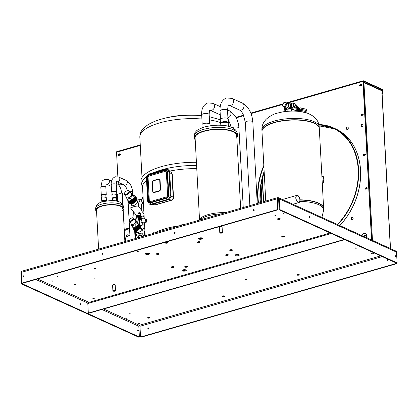 <?xml version="1.0" encoding="UTF-8"?>
<svg xmlns="http://www.w3.org/2000/svg" width="418" height="418" viewBox="0 0 418 418"><rect width="100%" height="100%" fill="white"/><g stroke="black" fill="none" stroke-linecap="round" stroke-linejoin="round"><path stroke-width="0.63" d="M373.185 252.937A1.181 0.408 -3.1 0 1 372.234 252.989M373.405 253.642A1.181 0.408 -3.1 0 1 372.198 253.726A1.181 0.408 -3.1 0 1 371.555 253.402A1.181 0.408 -3.1 0 1 372.062 253.031A1.181 0.408 -3.1 0 1 373.269 252.947A1.181 0.408 -3.1 0 1 373.911 253.271A1.181 0.408 -3.1 0 1 373.405 253.642M298.541 274.412A1.181 0.408 -3.1 0 1 297.59 274.459M298.755 275.112A1.181 0.408 -3.1 0 1 297.548 275.196A1.181 0.408 -3.1 0 1 296.911 274.872A1.181 0.408 -3.1 0 1 297.417 274.506A1.181 0.408 -3.1 0 1 298.624 274.417A1.181 0.408 -3.1 0 1 299.267 274.746A1.181 0.408 -3.1 0 1 298.755 275.112M223.917 295.876A1.181 0.408 -3.1 0 1 222.966 295.923M224.132 296.576A1.181 0.408 -3.1 0 1 222.925 296.66A1.181 0.408 -3.1 0 1 222.287 296.336A1.181 0.408 -3.1 0 1 222.794 295.97A1.181 0.408 -3.1 0 1 224.001 295.881A1.181 0.408 -3.1 0 1 224.638 296.21A1.181 0.408 -3.1 0 1 224.132 296.576M149.273 317.346A1.181 0.408 -3.1 0 1 148.322 317.398M149.487 318.046A1.181 0.408 -3.1 0 1 148.28 318.135A1.181 0.408 -3.1 0 1 147.638 317.805A1.181 0.408 -3.1 0 1 148.15 317.44A1.181 0.408 -3.1 0 1 149.357 317.356A1.181 0.408 -3.1 0 1 149.994 317.68A1.181 0.408 -3.1 0 1 149.487 318.046M278.169 200.196A1.181 0.408 -3.1 0 1 277.521 200.259M278.701 200.765A1.181 0.408 -3.1 0 1 278.383 200.896A1.181 0.408 -3.1 0 1 277.557 201.006M81.672 269.673L80.711 269.547L81.672 269.673M57.992 276.486L57.026 276.361L57.992 276.486M283.958 236.227A1.39 0.481 -3.1 0 1 283.853 236.264A1.39 0.481 -3.1 0 1 282.213 236.327M283.895 237.006A1.39 0.481 -3.1 0 1 282.474 237.111A1.39 0.481 -3.1 0 1 281.722 236.724A1.39 0.481 -3.1 0 1 282.317 236.29A1.39 0.481 -3.1 0 1 283.738 236.191A1.39 0.481 -3.1 0 1 284.496 236.572A1.39 0.481 -3.1 0 1 283.895 237.006M94.933 278.895L93.972 278.769L94.933 278.895M284.068 213.384L283.101 213.258L284.068 213.384M75.559 284.465L74.592 284.339L75.559 284.465M275.885 215.735L274.919 215.61L275.885 215.735M279.757 218.551A1.39 0.481 -3.1 0 1 279.652 218.583A1.39 0.481 -3.1 0 1 278.012 218.645M279.694 219.33A1.39 0.481 -3.1 0 1 278.273 219.429A1.39 0.481 -3.1 0 1 277.515 219.048A1.39 0.481 -3.1 0 1 278.116 218.614A1.39 0.481 -3.1 0 1 279.537 218.515A1.39 0.481 -3.1 0 1 280.29 218.896A1.39 0.481 -3.1 0 1 279.694 219.33M219.497 227.345A1.442 0.502 -3.1 0 1 219.356 227.141A1.442 0.502 -3.1 0 1 219.978 226.692A1.442 0.502 -3.1 0 1 221.451 226.587A1.442 0.502 -3.1 0 1 222.235 226.984A1.442 0.502 -3.1 0 1 222.115 227.199M167.325 242.33A1.39 0.481 -3.1 0 1 167.221 242.362A1.39 0.481 -3.1 0 1 165.58 242.424M167.263 243.109A1.39 0.481 -3.1 0 1 165.841 243.208A1.39 0.481 -3.1 0 1 165.084 242.821A1.39 0.481 -3.1 0 1 165.685 242.388A1.39 0.481 -3.1 0 1 167.106 242.288A1.39 0.481 -3.1 0 1 167.858 242.675A1.39 0.481 -3.1 0 1 167.263 243.109M231.938 249.718A1.39 0.481 -3.1 0 1 231.833 249.75A1.39 0.481 -3.1 0 1 230.193 249.812M231.875 250.497A1.39 0.481 -3.1 0 1 230.454 250.596A1.39 0.481 -3.1 0 1 229.696 250.215A1.39 0.481 -3.1 0 1 230.297 249.781A1.39 0.481 -3.1 0 1 231.718 249.682A1.39 0.481 -3.1 0 1 232.471 250.063A1.39 0.481 -3.1 0 1 231.875 250.497M173.507 266.689A1.39 0.481 -3.1 0 1 173.402 266.721A1.39 0.481 -3.1 0 1 171.761 266.783M173.444 267.468A1.39 0.481 -3.1 0 1 172.023 267.567A1.39 0.481 -3.1 0 1 171.265 267.186A1.39 0.481 -3.1 0 1 171.866 266.752A1.39 0.481 -3.1 0 1 173.287 266.647A1.39 0.481 -3.1 0 1 174.04 267.034A1.39 0.481 -3.1 0 1 173.444 267.468M202.328 238.067A2.095 0.726 -3.1 0 1 201.701 238.333A2.095 0.726 -3.1 0 1 198.733 238.26M201.742 239.08A2.095 0.726 -3.1 0 1 199.595 239.232A2.095 0.726 -3.1 0 1 198.456 238.652A2.095 0.726 -3.1 0 1 199.36 237.999A2.095 0.726 -3.1 0 1 201.507 237.847A2.095 0.726 -3.1 0 1 202.646 238.427A2.095 0.726 -3.1 0 1 201.742 239.08M149.362 253.303A2.095 0.726 -3.1 0 1 148.735 253.569A2.095 0.726 -3.1 0 1 145.772 253.496M148.777 254.311A2.095 0.726 -3.1 0 1 146.629 254.463A2.095 0.726 -3.1 0 1 145.49 253.888A2.095 0.726 -3.1 0 1 146.394 253.23A2.095 0.726 -3.1 0 1 148.542 253.078A2.095 0.726 -3.1 0 1 149.681 253.658A2.095 0.726 -3.1 0 1 148.777 254.311M238.95 254.703A2.095 0.726 -3.1 0 1 238.328 254.97A2.095 0.726 -3.1 0 1 235.36 254.896M238.364 255.717A2.095 0.726 -3.1 0 1 236.222 255.868A2.095 0.726 -3.1 0 1 235.083 255.288A2.095 0.726 -3.1 0 1 235.982 254.635A2.095 0.726 -3.1 0 1 238.129 254.484A2.095 0.726 -3.1 0 1 239.268 255.058A2.095 0.726 -3.1 0 1 238.364 255.717M185.984 269.939A2.095 0.726 -3.1 0 1 185.362 270.206A2.095 0.726 -3.1 0 1 182.394 270.132M185.404 270.948A2.095 0.726 -3.1 0 1 183.256 271.099A2.095 0.726 -3.1 0 1 182.117 270.524A2.095 0.726 -3.1 0 1 183.021 269.866A2.095 0.726 -3.1 0 1 185.164 269.714A2.095 0.726 -3.1 0 1 186.303 270.294A2.095 0.726 -3.1 0 1 185.404 270.948M112.599 285.426A1.442 0.502 -3.1 0 1 112.452 285.222A1.442 0.502 -3.1 0 1 113.074 284.773A1.442 0.502 -3.1 0 1 114.553 284.668A1.442 0.502 -3.1 0 1 115.331 285.066A1.442 0.502 -3.1 0 1 115.216 285.285M138.431 251.74L137.465 251.615L138.431 251.74M130.097 254.134L129.136 254.008L130.097 254.134M95.659 268.727L94.51 268.581L94.829 268.351L95.978 268.502L95.659 268.727M52.449 281.157L51.299 281.006L52.767 280.927L52.449 281.157M199.543 241.745A1.39 0.481 -3.1 0 1 199.438 241.776A1.39 0.481 -3.1 0 1 197.798 241.839M199.48 242.524A1.39 0.481 -3.1 0 1 198.059 242.623A1.39 0.481 -3.1 0 1 197.301 242.241A1.39 0.481 -3.1 0 1 197.902 241.808A1.39 0.481 -3.1 0 1 199.323 241.708A1.39 0.481 -3.1 0 1 200.076 242.09A1.39 0.481 -3.1 0 1 199.48 242.524M227.831 254.593A1.39 0.481 -3.1 0 1 227.726 254.625A1.39 0.481 -3.1 0 1 226.086 254.687M227.768 255.372A1.39 0.481 -3.1 0 1 226.347 255.471A1.39 0.481 -3.1 0 1 225.589 255.09A1.39 0.481 -3.1 0 1 226.19 254.656A1.39 0.481 -3.1 0 1 227.611 254.557A1.39 0.481 -3.1 0 1 228.364 254.938A1.39 0.481 -3.1 0 1 227.768 255.372M158.636 253.512A1.39 0.481 -3.1 0 1 158.532 253.543A1.39 0.481 -3.1 0 1 156.891 253.606M158.574 254.29A1.39 0.481 -3.1 0 1 157.152 254.39A1.39 0.481 -3.1 0 1 156.395 254.008A1.39 0.481 -3.1 0 1 156.996 253.574A1.39 0.481 -3.1 0 1 158.417 253.475A1.39 0.481 -3.1 0 1 159.169 253.857A1.39 0.481 -3.1 0 1 158.574 254.29M186.924 266.36A1.39 0.481 -3.1 0 1 186.82 266.391A1.39 0.481 -3.1 0 1 185.179 266.454M186.862 267.139A1.39 0.481 -3.1 0 1 185.44 267.238A1.39 0.481 -3.1 0 1 184.683 266.856A1.39 0.481 -3.1 0 1 185.284 266.423A1.39 0.481 -3.1 0 1 186.705 266.323A1.39 0.481 -3.1 0 1 187.457 266.705A1.39 0.481 -3.1 0 1 186.862 267.139M93.956 298.844L92.806 298.698L93.125 298.468L94.275 298.619L93.956 298.844M356.193 248.276L355.044 248.125L355.357 247.895L356.507 248.046L356.193 248.276M246.39 279.861L245.235 279.71L245.554 279.48L246.704 279.632L246.39 279.861M130.123 313.301L128.974 313.15L130.442 313.072L130.123 313.301M126.722 318.291L125.572 318.14L125.891 317.91L127.041 318.061L126.722 318.291M139.079 323.903L137.93 323.751L138.248 323.522L139.398 323.673L139.079 323.903M80.611 304.879A0.617 0.319 74 0 0 80.752 304.894A0.617 0.319 74 0 0 80.914 304.335A0.617 0.319 74 0 0 80.549 303.724A0.617 0.319 74 0 0 80.408 303.708A0.617 0.319 74 0 0 80.246 304.262A0.617 0.319 74 0 0 80.611 304.879M138.081 330.983A0.617 0.319 74 0 0 138.217 330.999A0.617 0.319 74 0 0 138.384 330.439A0.617 0.319 74 0 0 138.018 329.828A0.617 0.319 74 0 0 137.877 329.812A0.617 0.319 74 0 0 137.71 330.366A0.617 0.319 74 0 0 138.081 330.983M395.726 255.701A0.617 0.319 -106 0 1 396.092 256.312A0.617 0.319 -106 0 1 395.93 256.871A0.617 0.319 -106 0 1 395.789 256.856A0.617 0.319 -106 0 1 395.423 256.239A0.617 0.319 -106 0 1 395.585 255.685A0.617 0.319 -106 0 1 395.726 255.701M309.524 216.545A0.617 0.319 -106 0 1 309.89 217.156A0.617 0.319 -106 0 1 309.728 217.715A0.617 0.319 -106 0 1 309.586 217.7A0.617 0.319 -106 0 1 309.221 217.088A0.617 0.319 -106 0 1 309.383 216.529A0.617 0.319 -106 0 1 309.524 216.545M387.523 259.16A0.617 0.481 -65.6 0 0 387.585 260.315A0.617 0.481 -65.6 0 0 387.523 259.16M387.998 259.359A0.617 0.481 -65.6 0 0 387.559 260.32M148.322 327.963A0.617 0.481 -65.6 0 0 148.385 329.118A0.617 0.481 -65.6 0 0 148.322 327.963M148.798 328.161A0.617 0.481 -65.6 0 0 148.359 329.123M174.672 233.531A0.617 0.481 114.4 0 1 175.105 232.57M174.693 233.526A0.617 0.481 114.4 0 1 174.63 232.371A0.617 0.481 114.4 0 1 174.693 233.526M102.525 254.285A0.617 0.481 114.4 0 1 102.964 253.324M102.551 254.275A0.617 0.481 114.4 0 1 102.488 253.125A0.617 0.481 114.4 0 1 102.551 254.275M253.731 210.792A0.617 0.481 114.4 0 1 254.165 209.831M253.752 210.787A0.617 0.481 114.4 0 1 253.689 209.632A0.617 0.481 114.4 0 1 253.752 210.787M23.57 276.993A0.617 0.481 114.4 0 1 24.009 276.032M23.596 276.988A0.617 0.481 114.4 0 1 23.533 275.833A0.617 0.481 114.4 0 1 23.596 276.988M277.515 200.201A1.181 0.408 -3.1 0 1 278.675 200.311M21.349 271.825A1.63 1.275 -65.6 0 0 20.9 273.179L21.48 283.926L138.739 337.19L139.393 337.002L138.807 326.249A0.831 0.648 114.4 0 1 139.45 325.272A0.831 0.434 -106 0 1 139.967 326.27L140.547 337.018L396.233 263.476L396.207 262.953M279.846 209.617L279.261 198.863A1.63 1.275 -65.6 0 0 278.597 197.766L395.851 251.025A1.63 1.275 114.4 0 1 396.52 252.122L397.1 262.875L279.846 209.617L279.193 209.805L278.607 199.052A0.831 0.648 -65.6 0 0 277.881 198.466A0.831 0.434 74 0 0 277.693 198.451A0.831 0.434 74 0 0 277.453 199.031L278.033 209.784L22.347 283.331L21.893 283.122L21.313 272.374A1.63 0.846 -106 0 1 21.788 271.23L277.474 197.683A1.63 0.846 74 0 0 276.998 198.827L277.583 209.58L278.033 209.784M277.547 198.566L277.881 198.466L277.845 197.724A1.63 0.846 74 0 0 277.474 197.683M277.583 209.58L21.893 283.122M140.547 337.018L141.002 337.227L396.687 263.68L396.651 263.006M396.687 263.68L396.233 263.476M278.597 197.766A1.63 1.275 -65.6 0 0 277.845 197.724M397.1 262.875L396.447 263.063L279.193 209.805M331.307 233.474L87.801 303.515A1.311 0.679 -106 0 1 87.827 303.092L88.522 302.496L330.215 232.978M22.107 283.221L22.138 283.738L139.393 337.002M21.48 283.926L22.138 283.738M87.801 303.515L88.318 313.092L88.694 313.265L344.793 239.603M344.416 239.43L88.318 313.092M306.023 112.761L306.201 111.637L302.695 110.78L299.549 110.284L299.539 111.449M300.046 107.922L306.765 109.323L300.202 107.818L299.8 109.082L300.166 109.782L299.638 110.268M306.201 111.637L305.913 110.984L306.525 110.483L299.8 109.082M306.049 112.75L299.33 111.35M302.12 111.846L301.054 111.663M261.981 131.482A28.701 9.933 -3.1 0 1 261.971 131.362A28.701 9.933 -3.1 0 1 288.3 120.003A28.701 9.933 -3.1 0 1 319.289 128.253A28.701 9.933 -3.1 0 1 319.295 128.378M300.04 199.82A28.701 9.933 -3.1 0 1 323.626 208.3A28.701 9.933 -3.1 0 1 323.626 208.425M288.253 111.266A21.935 7.592 -3.1 0 1 301.467 111.731L301.467 111.731A54.701 54.701 0 0 0 277.902 113.006L277.902 113.006A21.935 7.592 -3.1 0 1 288.253 111.266M323.626 208.3L319.3 128.498A28.701 9.933 176.9 0 0 288.315 120.248A28.701 9.933 176.9 0 0 261.987 131.607L265.749 201.058M299.899 201.413A28.701 9.933 -3.1 0 1 323.71 209.899L323.636 208.545A28.701 9.933 176.9 0 0 300.051 200.065M367.192 188.063A0.653 0.512 -65.6 0 0 366.617 187.604L365.541 187.912A0.653 0.512 -65.6 0 0 365.609 189.14L366.685 188.831A0.653 0.512 -65.6 0 0 367.192 188.063M367.03 187.687A0.653 0.512 -65.6 0 0 366.842 187.703L365.766 188.011A0.653 0.512 -65.6 0 0 365.426 189.155M365.369 154.425A0.653 0.512 -65.6 0 0 364.799 153.965L363.723 154.273A0.653 0.512 -65.6 0 0 363.785 155.501L364.867 155.193A0.653 0.512 -65.6 0 0 365.369 154.425M365.207 154.049A0.653 0.512 -65.6 0 0 365.024 154.064L363.942 154.373A0.653 0.512 -65.6 0 0 363.603 155.517M363.2 114.401A0.653 0.512 -65.6 0 0 362.631 113.942L361.554 114.25A0.653 0.512 -65.6 0 0 361.622 115.478L362.699 115.169A0.653 0.512 -65.6 0 0 363.2 114.401M363.038 114.025A0.653 0.512 -65.6 0 0 362.855 114.041L361.779 114.349A0.653 0.512 -65.6 0 0 361.434 115.493M361.607 84.932A0.653 0.512 -65.6 0 0 361.037 84.478L359.961 84.786A0.653 0.512 -65.6 0 0 360.023 86.014L361.1 85.706A0.653 0.512 -65.6 0 0 361.607 84.932M361.445 84.561A0.653 0.512 -65.6 0 0 361.256 84.577L360.18 84.885A0.653 0.512 -65.6 0 0 359.841 86.03M123.942 224.456A0.731 0.575 -65.6 0 0 123.88 223.301M120.426 154.31A0.731 0.575 -65.6 0 0 119.783 153.793L118.707 154.101A0.731 0.575 -65.6 0 0 118.78 155.48L119.856 155.167A0.731 0.575 -65.6 0 0 120.426 154.31M120.227 153.876A0.731 0.575 -65.6 0 0 120.008 153.897L118.931 154.205A0.731 0.575 -65.6 0 0 118.56 155.496M135.427 238.542A61.409 47.992 114.4 0 1 134.972 233.646A61.409 47.992 114.4 0 1 134.878 230.679M135.5 220.803A61.409 47.992 114.4 0 1 136.414 215.458M141.138 200.609A61.409 47.992 114.4 0 1 143.045 196.523M135.819 238.427A60.939 47.626 114.4 0 1 135.359 233.537A60.939 47.626 114.4 0 1 135.27 230.757M258.152 203.242A61.409 47.992 114.4 0 1 257.697 198.346A61.409 47.992 114.4 0 1 263.815 165.408M318.871 124.533A61.409 47.992 114.4 0 1 333.538 127.924A61.409 47.992 114.4 0 1 358.587 169.327A61.409 47.992 114.4 0 1 337.786 224.649M318.976 124.992A60.939 47.626 114.4 0 1 333.345 128.357A60.939 47.626 114.4 0 1 358.2 169.442A60.939 47.626 114.4 0 1 337.42 224.482M258.538 203.132A60.939 47.626 114.4 0 1 258.084 198.236A60.939 47.626 114.4 0 1 263.862 166.244M334.86 128.53A61.415 47.997 114.4 0 1 360.556 170.22A61.415 47.997 114.4 0 1 339.761 225.548M120.948 183.549L120.525 183.669A0.731 0.575 -65.6 0 0 120.154 184.96M365.593 233.714A3.746 2.931 -65.6 0 0 361.722 235.522M129.533 228.228A4.159 3.25 -65.6 0 0 128.498 228.343L124.219 229.576M363.221 81.217L371.759 240.078M346.532 129.199L346.465 127.945L347.4 127.03L348.178 127.307M351.768 219.716L351.24 218.912L351.737 217.647L352.724 217.36M122.14 193.382L122.573 193.257M361.68 126.565L361.152 125.761L361.648 124.491L362.636 124.209M382.13 93.81L382.778 93.627L382.595 90.309A0.867 0.449 74 0 0 382.062 89.274L363.394 80.794A0.867 0.449 74 0 0 363.195 80.773A0.867 0.449 74 0 0 362.944 81.385L371.534 239.979M120.724 183.445L120.306 183.57A0.731 0.575 -65.6 0 0 120.379 184.944L121.455 184.631A0.731 0.575 -65.6 0 0 121.993 184.024M348.246 128.561L347.311 129.481L346.308 129.12L346.24 127.845L347.175 126.931L348.178 127.286L348.246 128.561M351.632 219.753L351.015 218.807L351.512 217.543L352.635 217.224L353.252 218.165L352.75 219.429L351.632 219.753M122.119 193.226L122.484 193.121L123.101 194.062L122.291 195.42M363.164 125.013L362.662 126.278L361.544 126.602L360.927 125.656L361.424 124.392L362.542 124.068L363.164 125.013M367.108 237.967L367.014 236.191A3.746 2.931 -65.6 0 0 365.484 233.662A3.746 2.931 -65.6 0 0 361.497 235.423M118.289 184.688L118.158 182.279M117.855 176.751L116.533 152.262A0.867 0.449 -106 0 1 116.784 151.65L140.249 144.905M129.528 228.15A4.159 3.25 -65.6 0 0 128.279 228.244L124.209 229.409M125.943 236.828L128.697 236.039A4.159 3.25 -65.6 0 0 129.925 235.418M363.409 81.165L382.083 89.645L381.023 89.948M382.778 93.627L382.083 89.645M382.125 93.648L382.554 93.522M135.887 220.782A60.939 47.626 114.4 0 1 136.717 215.845M141.394 200.938A60.939 47.626 114.4 0 1 143.087 197.27M263.669 201.654L262.379 177.869M263.413 201.727L262.164 178.726M121.063 184.746A0.59 0.46 114.4 0 1 121.523 183.805M121.659 183.868A0.59 0.46 114.4 0 1 121.633 184.552M120.959 184.777A0.59 0.46 114.4 0 1 121.298 183.706M119.532 155.261A0.59 0.46 114.4 0 1 120.076 154.32M119.423 155.292A0.59 0.46 114.4 0 1 119.971 154.252A0.59 0.46 114.4 0 1 120.133 155.01M128.279 228.244L128.749 228.541A4.17 3.255 -65.6 0 0 126.832 229.801M128.525 228.437A4.17 3.255 -65.6 0 0 126.482 229.853M126.372 235.721A4.17 3.255 -65.6 0 0 127.015 236.139A4.17 3.255 -65.6 0 0 127.668 236.332M126.414 235.642A4.17 3.255 -65.6 0 0 127.129 236.186M366.335 188.931A0.59 0.46 114.4 0 1 366.905 188.048M366.199 188.967A0.59 0.46 114.4 0 1 366.8 187.975A0.59 0.46 114.4 0 1 367.014 188.596M364.512 155.292A0.59 0.46 114.4 0 1 365.081 154.404M364.381 155.329A0.59 0.46 114.4 0 1 364.982 154.336A0.59 0.46 114.4 0 1 365.196 154.958M362.343 115.269A0.59 0.46 114.4 0 1 362.918 114.386M362.213 115.305A0.59 0.46 114.4 0 1 362.814 114.313A0.59 0.46 114.4 0 1 363.028 114.934M360.75 85.805A0.59 0.46 114.4 0 1 361.319 84.917M360.614 85.842A0.59 0.46 114.4 0 1 361.215 84.849A0.59 0.46 114.4 0 1 361.429 85.471M363.252 83.004A0.867 0.298 -3.1 0 1 363.953 83.098L363.435 82.383A0.867 0.674 -65.6 0 0 363.19 81.865M381.853 93.386L382.224 93.376L381.853 93.386M363.19 81.85L381.738 90.272A0.867 0.674 114.4 0 1 382.089 90.858L382.224 93.376M363.242 82.837L363.644 83.02M390.355 248.282L381.968 93.439A0.867 0.298 -3.1 0 1 382.12 93.595L390.501 248.349M395.365 250.805L376.634 242.294M363.78 83.041L364.052 82.963M129.611 235.13A2.524 1.975 -65.6 0 0 129.904 235.047M127.971 234.859A2.733 2.137 -65.6 0 0 128.488 235.219A2.733 2.137 -65.6 0 0 129.914 235.24M366.732 236.792A2.08 1.625 -65.6 0 0 365.959 237.445M366.894 237.873A2.315 1.813 -65.6 0 0 366.962 237.126A2.315 1.813 -65.6 0 0 366.016 235.569A2.315 1.813 -65.6 0 0 363.702 236.421M366.743 237.8A2.111 1.651 -65.6 0 0 366.79 237.178A2.111 1.651 -65.6 0 0 365.928 235.757A2.111 1.651 -65.6 0 0 363.853 236.489M365.64 237.304A2.111 1.651 114.4 0 1 366.649 236.536M140.025 224.999L139.79 220.584A4.979 1.724 -3.1 0 1 141.77 219.079M140.955 227.606A4.979 1.724 -3.1 0 1 140.511 227.34M140.647 225.892A4.979 1.724 -3.1 0 1 142.81 225.025L142.695 222.94M139.267 223.944L139.236 223.395L139.931 223.196M143.045 222.956L143.17 225.25L142.81 225.025M322.32 184.218A5.977 4.671 -65.6 0 0 323.26 176.532L321.897 176.38M322.294 183.716A5.977 4.671 -65.6 0 0 322.947 176.391M195.201 139.821A21.621 7.487 -3.1 0 1 194.307 137.867A21.621 7.487 -3.1 0 1 203.618 131.116A21.621 7.487 -3.1 0 1 225.751 129.559A21.621 7.487 -3.1 0 1 237.492 135.526A21.621 7.487 -3.1 0 1 236.818 137.569M199.506 219.309L195.096 137.825A20.837 7.21 -3.1 0 1 204.062 131.32A20.837 7.21 -3.1 0 1 225.391 129.815A20.837 7.21 -3.1 0 1 236.708 135.568A20.837 7.21 -3.1 0 1 236.029 137.574M225.438 212.652A21.621 7.487 176.9 0 0 198.999 220.255M210.029 125.818L209.951 124.381A4.008 1.385 176.9 0 0 209.246 123.65A4.008 1.385 176.9 0 0 204.726 123.331A4.008 1.385 176.9 0 0 201.951 124.815L202.113 127.793M228.453 122.798L228.254 119.114A4.008 1.385 176.9 0 0 226.587 118.095A4.008 1.385 176.9 0 0 222.392 118.189A4.008 1.385 176.9 0 0 220.255 119.548L220.453 123.232A4.008 1.385 176.9 0 1 221.2 122.359A4.008 1.385 176.9 0 1 226.786 121.774A4.008 1.385 176.9 0 1 228.453 122.798L227.988 123.738M220.025 232.91A1.311 0.455 -3.1 0 1 219.889 232.831A1.311 0.455 -3.1 0 1 219.784 232.669A1.311 0.455 -3.1 0 1 220.349 232.256A1.311 0.455 -3.1 0 1 221.692 232.162A1.311 0.455 -3.1 0 1 222.402 232.528A1.311 0.455 -3.1 0 1 222.319 232.701A1.311 0.455 -3.1 0 1 222.188 232.795M220.485 232.518A1.092 0.376 -3.1 0 1 221.775 232.471A1.092 0.376 -3.1 0 1 222.13 232.883A1.092 0.376 -3.1 0 1 221.728 233.082A1.092 0.376 -3.1 0 1 220.098 232.993A1.092 0.376 -3.1 0 1 220.485 232.518M96.589 211.837A14.102 4.88 -3.1 0 1 95.717 210.275A14.102 4.88 -3.1 0 1 101.788 205.87A14.102 4.88 -3.1 0 1 116.22 204.857A14.102 4.88 -3.1 0 1 123.88 208.749A14.102 4.88 -3.1 0 1 123.179 210.395M98.611 249.133L96.501 210.233A13.313 4.608 -3.1 0 1 102.238 206.074A13.313 4.608 -3.1 0 1 115.864 205.113A13.313 4.608 -3.1 0 1 123.096 208.791A13.313 4.608 -3.1 0 1 122.39 210.39M116.774 198.075L116.575 194.391L112.902 193.915L111.893 194.647L112.092 198.331A2.341 0.81 176.9 0 1 113.106 197.599A2.341 0.81 176.9 0 1 115.499 197.432A2.341 0.81 176.9 0 1 116.774 198.075L116.444 198.769M113.126 290.991A1.311 0.455 -3.1 0 1 112.985 290.912A1.311 0.455 -3.1 0 1 112.886 290.75A1.311 0.455 -3.1 0 1 113.45 290.343A1.311 0.455 -3.1 0 1 114.793 290.249A1.311 0.455 -3.1 0 1 115.504 290.609A1.311 0.455 -3.1 0 1 115.42 290.782A1.311 0.455 -3.1 0 1 115.29 290.876M114.825 291.163A1.092 0.376 -3.1 0 1 113.2 291.074A1.092 0.376 -3.1 0 1 113.586 290.599A1.092 0.376 -3.1 0 1 114.877 290.552A1.092 0.376 -3.1 0 1 115.227 290.965A1.092 0.376 -3.1 0 1 114.825 291.163M102.567 196.888L101.558 197.62L101.762 201.304A2.341 0.81 176.9 0 1 102.771 200.572A2.341 0.81 176.9 0 1 106.423 200.974L106.24 197.364L102.567 196.888M135.85 230.741L136.874 232.147A2.884 1.411 -35.9 0 0 138.483 232.377A2.884 1.411 -35.9 0 0 140.997 230.71A2.884 1.411 -35.9 0 0 141.54 228.761L140.469 227.277M136.017 230.673A3.145 1.536 -35.9 0 0 136.19 230.679A3.145 1.536 -35.9 0 0 136.968 230.553A3.145 1.536 -35.9 0 0 140.401 227.533M129.355 221.211L131.545 224.231A2.555 1.249 -35.9 0 0 133.661 224.163A2.555 1.249 -35.9 0 0 135.709 222.125A2.555 1.249 -35.9 0 0 135.683 221.232L133.494 218.212A2.555 1.249 144.1 0 1 133.525 219.11A2.555 1.249 144.1 0 1 131.471 221.143A2.555 1.249 144.1 0 1 129.355 221.211L129.282 220.082C130.724 217.835 130.703 218.635 131.649 217.961C132.156 217.611 132.772 217.7 133.494 218.212M134.382 228.181L136.19 230.679A3.866 1.886 -35.9 0 0 136.373 230.637L134.559 228.134A3.866 1.886 -35.9 0 1 134.382 228.181L136.137 230.611M134.298 230.266A3.866 1.886 -35.9 0 0 134.319 230.297A3.866 1.886 -35.9 0 0 134.34 230.328L132.642 227.794L134.429 230.422A3.866 1.886 -35.9 0 0 134.512 230.496L132.83 227.956L134.622 230.569A3.866 1.886 -35.9 0 0 134.732 230.621L133.065 228.082L134.868 230.679A3.866 1.886 -35.9 0 0 134.993 230.71L133.342 228.165L135.15 230.741A3.866 1.886 -35.9 0 0 135.291 230.757L133.655 228.207L135.463 230.762A3.866 1.886 -35.9 0 0 135.625 230.762L134.006 228.207L135.813 230.741A3.866 1.886 -35.9 0 0 135.986 230.72M131.226 223.792L131.754 225.793L134.711 224.941L136.973 222.433L136.278 220.782L135.38 220.814M136.278 220.782L138.499 224.544L136.237 227.047L134.575 227.225L133.274 227.899L131.754 225.793M136.775 230.511A3.866 1.886 -35.9 0 1 136.587 230.574L134.774 228.076A3.866 1.886 -35.9 0 0 134.962 228.014L136.958 230.381M137.188 230.349A3.866 1.886 -35.9 0 1 136.994 230.428L135.181 227.93A3.866 1.886 -35.9 0 0 135.375 227.847L137.381 230.208M137.6 230.151A3.866 1.886 -35.9 0 1 137.412 230.245L135.599 227.747A3.866 1.886 -35.9 0 0 135.793 227.648L137.809 230.004M138.018 229.916A3.866 1.886 -35.9 0 1 137.825 230.025L136.017 227.528A3.866 1.886 -35.9 0 0 136.205 227.418L138.227 229.764A3.866 1.886 -35.9 0 0 138.421 229.654L136.613 227.152A3.866 1.886 -35.9 0 1 136.425 227.277L138.238 229.78M136.822 227L138.635 229.498A3.866 1.886 -35.9 0 0 138.813 229.367L137.203 226.697L136.999 226.864A3.866 1.886 -35.9 0 1 136.822 227L136.613 227.152M137.203 226.697A3.866 1.886 -35.9 0 0 137.37 226.556L139.184 229.054A3.866 1.886 -35.9 0 1 139.016 229.2L137.203 226.697M137.559 226.378A3.866 1.886 -35.9 0 0 137.71 226.227L139.523 228.73A3.866 1.886 -35.9 0 1 139.372 228.881L137.559 226.378M137.883 226.049A3.866 1.886 -35.9 0 0 138.018 225.892L139.831 228.39A3.866 1.886 -35.9 0 1 139.696 228.547L137.883 226.049M138.17 225.71A3.866 1.886 -35.9 0 0 138.29 225.548L140.103 228.05A3.866 1.886 -35.9 0 1 139.983 228.207L138.17 225.71M138.421 225.365A3.866 1.886 -35.9 0 0 138.52 225.208L140.333 227.706A3.866 1.886 -35.9 0 1 140.234 227.862L138.421 225.365M138.624 225.025A3.866 1.886 -35.9 0 0 138.703 224.868L140.516 227.366A3.866 1.886 -35.9 0 1 140.438 227.523L138.624 225.025M138.786 224.691A3.866 1.886 -35.9 0 0 138.839 224.539L140.652 227.042A3.866 1.886 -35.9 0 1 140.594 227.188L138.786 224.691M138.891 224.372A3.866 1.886 -35.9 0 0 138.928 224.231L140.735 226.728A3.866 1.886 -35.9 0 1 140.704 226.869L138.891 224.372M138.948 224.069A3.866 1.886 -35.9 0 0 138.959 223.938L140.772 226.436A3.866 1.886 -35.9 0 1 140.761 226.566L138.948 224.069M138.954 223.792A3.866 1.886 -35.9 0 0 138.938 223.672L140.751 226.169A3.866 1.886 -35.9 0 1 140.767 226.29L138.954 223.792M138.907 223.541A3.866 1.886 -35.9 0 0 138.87 223.431L140.678 225.934A3.866 1.886 -35.9 0 1 140.72 226.039L138.907 223.541M140.605 225.83L138.807 223.322A3.866 1.886 -35.9 0 0 138.771 223.259A3.866 1.886 -35.9 0 0 138.745 223.228L138.745 223.228M137.971 222.857L137.94 222.815A3.866 1.886 -35.9 0 0 137.799 222.799L137.621 222.794M134.006 228.244A3.866 1.886 -35.9 0 0 134.173 228.218L134.377 228.16M133.655 228.265A3.866 1.886 -35.9 0 0 133.812 228.259L134.006 228.207M133.337 228.244A3.866 1.886 -35.9 0 0 133.478 228.259L133.655 228.207M133.055 228.176A3.866 1.886 -35.9 0 0 133.18 228.212L133.342 228.165M140.62 225.819A3.866 1.886 -35.9 0 0 140.579 225.762A3.866 1.886 -35.9 0 0 140.558 225.73L138.792 223.29M136.237 227.047L134.711 224.941M138.499 224.544L136.973 222.433M137.156 230.543A2.884 1.411 -35.9 0 0 138.483 232.377A2.884 1.411 -35.9 0 0 141.577 229.775A2.884 1.411 -35.9 0 0 139.931 228.531M141.049 228.082L143.881 227.894C142.632 228.818 141.974 230.564 141.906 233.134L138.499 233.469L135.876 234.869L137.992 237.79M138.013 237.795A1.416 0.993 20.7 0 1 138.525 237.455A1.416 0.993 20.7 0 1 139.267 237.434M137.982 237.805L138.562 236.274A1.416 0.993 20.7 0 1 139.157 235.778A1.416 0.993 20.7 0 1 141.237 236.87M138.745 236.003A1.426 1.003 20.7 0 1 138.781 235.647A1.426 1.003 20.7 0 1 139.387 235.141A1.426 1.003 20.7 0 1 140.939 235.465A1.426 1.003 20.7 0 1 141.456 236.656A1.426 1.003 20.7 0 1 141.357 236.834M141.493 236.499A1.426 1.003 -159.3 0 0 141.566 236.358A1.426 1.003 -159.3 0 0 141.054 235.167A1.426 1.003 -159.3 0 0 139.502 234.848A1.426 1.003 -159.3 0 0 138.896 235.35A1.426 1.003 -159.3 0 0 138.854 235.506M139.032 235.82A1.155 0.81 20.7 0 1 139.45 235.543A1.155 0.81 20.7 0 1 140.62 235.747A1.155 0.81 20.7 0 1 141.153 236.619M141.906 233.134L144.027 236.065M144.811 229.179L143.881 227.894M135.876 234.869L136.435 231.541M144.936 231.494L144.524 231.692L144.696 235.872M144.941 231.572L144.524 231.692M131.445 203.974L132.271 205.029A3.276 1.719 -38 0 0 134.115 205.316A3.276 1.719 -38 0 0 136.942 203.336A3.276 1.719 -38 0 0 137.433 200.995L136.545 199.861M132.407 203.728L130.552 201.351A4.457 2.336 -38 0 1 130.301 201.434L132.161 203.812A4.457 2.336 -38 0 0 132.407 203.728L132.584 203.587A3.537 1.855 -38 0 0 132.59 203.597A3.537 1.855 -38 0 1 132.48 203.629M133.332 203.31A3.537 1.855 -38 0 0 135.505 201.612M134.288 202.704L134.497 202.542L132.642 200.17L132.433 200.332L134.288 202.704A4.457 2.336 -38 0 1 134.047 202.876L131.973 200.645L133.828 203.017A4.457 2.336 -38 0 1 133.577 203.169L131.722 200.797L133.358 203.294A4.457 2.336 -38 0 1 133.102 203.425L131.027 201.162L132.882 203.535A4.457 2.336 -38 0 1 132.626 203.639L130.771 201.267A4.457 2.336 -38 0 0 131.027 201.162L131.247 201.053A4.457 2.336 -38 0 0 131.503 200.922L131.722 200.797A4.457 2.336 -38 0 0 131.973 200.645L132.192 200.504A4.457 2.336 -38 0 0 132.433 200.332L132.642 200.17A4.457 2.336 -38 0 0 132.872 199.982L133.07 199.814A4.457 2.336 -38 0 0 133.285 199.611L135.322 201.805A4.457 2.336 -38 0 0 135.521 201.591A3.537 1.855 -38 0 0 135.667 201.403M124.501 194.673L126.743 197.536A3.015 1.583 -38 0 0 129.277 197.458A3.015 1.583 -38 0 0 131.597 194.971A3.015 1.583 -38 0 0 131.492 193.827L129.251 190.958A3.015 1.583 142 0 1 129.355 192.102A3.015 1.583 142 0 1 127.035 194.595A3.015 1.583 142 0 1 124.501 194.673L124.35 193.315C125.959 190.54 125.954 191.543 127.025 190.707C127.652 190.284 128.399 190.368 129.251 190.958M129.846 201.554L131.701 203.927A4.457 2.336 -38 0 0 131.942 203.869L130.087 201.497A4.457 2.336 -38 0 1 129.846 201.554L131.644 203.853M129.533 203.441A4.457 2.336 -38 0 0 129.538 203.451A4.457 2.336 -38 0 0 129.549 203.467L127.819 201.079L129.637 203.566A4.457 2.336 -38 0 0 129.758 203.671L128.044 201.277L129.878 203.754A4.457 2.336 -38 0 0 130.019 203.832L128.321 201.434L130.16 203.89A4.457 2.336 -38 0 0 130.332 203.942L128.645 201.539L130.494 203.979A4.457 2.336 -38 0 0 130.682 204.005L129.01 201.591L130.865 204.015A4.457 2.336 -38 0 0 131.074 204.01L129.418 201.591L131.268 203.994A4.457 2.336 -38 0 0 131.498 203.968M127.48 200.232L127.401 200.227A4.457 2.336 -38 0 1 127.406 200.039L127.469 199.929M126.288 196.956L127.062 199.177L130.416 198.216L132.887 195.243L132.004 193.236L131.111 193.335M132.004 193.236L133.567 195.237L134.45 197.244L131.978 200.217L128.624 201.178L127.062 199.177M134.721 202.349L132.872 199.982L134.727 202.359A4.457 2.336 -38 0 1 134.497 202.547L132.642 200.17M135.521 201.591L133.666 199.219A4.457 2.336 -38 0 1 133.467 199.433L135.139 201.983A4.457 2.336 -38 0 1 134.925 202.187M133.828 199.031A4.457 2.336 -38 0 0 134.006 198.811L135.86 201.189A4.457 2.336 -38 0 1 135.688 201.403L133.828 199.031M134.152 198.618A4.457 2.336 -38 0 0 134.303 198.398L136.158 200.771A4.457 2.336 -38 0 1 136.007 200.995L134.152 198.618M134.424 198.205A4.457 2.336 -38 0 0 134.549 197.986L136.409 200.358A4.457 2.336 -38 0 1 136.284 200.577L134.424 198.205M134.648 197.792A4.457 2.336 -38 0 0 134.748 197.578L136.602 199.95A4.457 2.336 -38 0 1 136.503 200.165L134.648 197.792M134.821 197.39A4.457 2.336 -38 0 0 134.883 197.181L136.738 199.553A4.457 2.336 -38 0 1 136.676 199.762L134.821 197.39M134.93 196.998A4.457 2.336 -38 0 0 134.967 196.8L136.822 199.172A4.457 2.336 -38 0 1 136.785 199.37L134.93 196.998M134.983 196.632A4.457 2.336 -38 0 0 134.988 196.444L136.843 198.816A4.457 2.336 -38 0 1 136.838 199.005L134.983 196.632M134.977 196.288A4.457 2.336 -38 0 0 134.946 196.12L136.806 198.493A4.457 2.336 -38 0 1 136.832 198.66L134.977 196.288M134.909 195.979A4.457 2.336 -38 0 0 134.852 195.833L136.707 198.205A4.457 2.336 -38 0 1 136.764 198.351L134.909 195.979M136.623 198.095L134.784 195.708A4.457 2.336 -38 0 0 134.706 195.593A4.457 2.336 -38 0 0 134.695 195.582L134.695 195.582M133.802 195.133L133.75 195.065A4.457 2.336 -38 0 0 133.556 195.044L133.379 195.034M129.413 201.622A4.457 2.336 -38 0 0 129.643 201.596L129.846 201.539M129.01 201.638A4.457 2.336 -38 0 0 129.219 201.638L129.418 201.591M128.634 201.607A4.457 2.336 -38 0 0 128.828 201.628L129.01 201.591M128.305 201.518A4.457 2.336 -38 0 0 128.478 201.57L128.645 201.539M128.018 201.382A4.457 2.336 -38 0 0 128.164 201.46L128.321 201.434M127.783 201.194A4.457 2.336 -38 0 0 127.903 201.298L128.044 201.277M136.639 198.08A4.457 2.336 -38 0 0 136.561 197.965A4.457 2.336 -38 0 0 136.55 197.954L134.711 195.603L136.561 197.965M131.978 200.217L130.416 198.216M134.45 197.244L132.887 195.243M143.682 216.524A4.3 2.257 142 0 1 141.629 217.177A4.3 2.257 142 0 1 141.556 217.182M137.835 217.407A1.155 0.779 17.7 0 1 137.804 217.381A1.155 0.779 17.7 0 1 137.522 216.618A1.416 0.956 17.7 0 1 137.438 216.022A1.416 0.956 17.7 0 1 138.044 215.5A1.416 0.956 17.7 0 1 139.575 215.777A1.416 0.956 17.7 0 1 140.134 216.879A4.457 2.336 -38 0 0 141.483 217.188A4.457 2.336 -38 0 0 143.656 216.487M132.151 203.801A3.276 1.719 -38 0 0 134.126 205.311A3.276 1.719 -38 0 0 137.543 202.239M143.05 203.059L140.333 199.579L138.896 202.286L138.274 206.032C135.239 206.079 132.725 206.805 130.74 208.201L131.503 204.052M138.436 213.797A1.155 0.779 17.7 0 1 138.891 213.462A1.155 0.779 17.7 0 1 140.077 213.65A1.155 0.779 17.7 0 1 140.615 214.491M138.191 213.959A1.426 0.961 17.7 0 1 138.201 213.588A1.426 0.961 17.7 0 1 138.813 213.065A1.426 0.961 17.7 0 1 140.359 213.342A1.426 0.961 17.7 0 1 140.923 214.455A1.426 0.961 17.7 0 1 140.72 214.763M140.955 214.293A1.426 0.961 -162.3 0 0 141.023 214.141A1.426 0.961 -162.3 0 0 140.458 213.028A1.426 0.961 -162.3 0 0 138.912 212.752A1.426 0.961 -162.3 0 0 138.301 213.274A1.426 0.961 -162.3 0 0 138.274 213.436M139.084 217.684A0.93 0.627 17.7 0 1 138.076 217.506A0.93 0.627 17.7 0 1 137.705 216.78A0.93 0.627 17.7 0 1 138.107 216.435A0.93 0.627 17.7 0 1 139.11 216.618A0.93 0.627 17.7 0 1 139.481 217.344A0.93 0.627 17.7 0 1 139.084 217.684M138.05 216.367A1.035 0.7 17.7 0 1 139.445 216.817A1.035 0.7 17.7 0 1 139.137 217.757A1.035 0.7 17.7 0 1 138.98 217.788A1.035 0.7 17.7 0 1 137.862 217.433A1.035 0.7 17.7 0 1 138.05 216.367M137.6 216.472A1.155 0.779 17.7 0 1 137.626 216.305L137.522 216.618A1.155 0.779 17.7 0 1 138.018 216.195A1.155 0.779 17.7 0 1 139.267 216.419A1.155 0.779 17.7 0 1 139.722 217.318A1.155 0.779 17.7 0 1 139.231 217.741A1.155 0.779 17.7 0 1 139.053 217.778A1.155 0.779 17.7 0 1 139.016 217.783M137.626 216.305A1.155 0.779 17.7 0 1 138.118 215.881A1.155 0.779 17.7 0 1 139.366 216.106A1.155 0.779 17.7 0 1 139.821 217.005A1.155 0.779 17.7 0 1 139.748 217.156M137.438 216.022L138.003 214.246A1.416 0.956 17.7 0 1 138.614 213.729A1.416 0.956 17.7 0 1 140.14 214.006A1.416 0.956 17.7 0 1 140.704 215.108L140.134 216.879A1.416 0.956 17.7 0 1 139.716 217.329M141.112 200.577A1.217 0.82 -162.3 0 0 141.085 200.515A1.217 0.82 -162.3 0 0 140.73 200.091M141.028 200.41A1.035 0.7 -162.3 0 0 140.991 200.306A1.035 0.7 -162.3 0 0 140.542 199.851M138.274 206.032L141.822 210.562M144.079 215.667L140.166 216.79M130.74 208.201L137.501 216.848M136.665 200.013L140.333 199.579M143.39 202.855L141.352 204.078L141.869 211.221L143.985 213.932M143.421 203.482L141.352 204.078M143.813 210.662L141.869 211.221M295.798 107.133L295.834 107.149A2.466 1.928 114.5 0 1 296.843 108.811A2.466 1.928 114.5 0 1 295.928 111.11M296.284 106.616A3.145 2.461 114.5 0 1 296.461 106.684A3.145 2.461 114.5 0 1 297.741 108.805A3.145 2.461 114.5 0 1 297.041 111.188M295.944 106.459A3.145 2.461 114.5 0 1 296.116 106.527A3.145 2.461 114.5 0 1 297.402 108.649A3.145 2.461 114.5 0 1 296.613 111.151M299.398 109.239L298.06 108.628A3.537 2.769 114.5 0 1 298.071 108.8L299.408 109.406A3.537 2.769 114.5 0 0 299.403 109.323A3.537 2.769 114.5 0 0 299.398 109.239L298.055 108.628M299.372 108.993A3.537 2.769 114.5 0 0 299.34 108.832L298.003 108.22A3.537 2.769 114.5 0 1 298.034 108.387M297.95 107.99L299.288 108.602A3.537 2.769 114.5 0 0 299.241 108.445L297.903 107.839A3.537 2.769 114.5 0 1 297.95 107.99L298.003 108.22M297.825 107.625L299.163 108.231A3.537 2.769 114.5 0 0 299.1 108.09L297.762 107.478A3.537 2.769 114.5 0 1 297.825 107.625L297.903 107.839M297.658 107.285L298.995 107.896A3.537 2.769 114.5 0 0 298.917 107.766L297.579 107.154A3.537 2.769 114.5 0 1 297.658 107.285L297.762 107.478M297.454 106.982L298.786 107.588A3.537 2.769 114.5 0 0 298.692 107.478L297.355 106.867A3.537 2.769 114.5 0 1 297.454 106.982L297.579 107.154M297.208 106.721L298.546 107.327A3.537 2.769 114.5 0 0 298.436 107.233L297.099 106.621A3.537 2.769 114.5 0 1 297.208 106.721L297.355 106.867M296.932 106.501L298.269 107.107A3.537 2.769 114.5 0 0 298.149 107.034L296.811 106.423A3.537 2.769 114.5 0 1 296.932 106.501L297.099 106.621M296.022 106.282L296.163 106.177A3.537 2.769 114.5 0 1 296.305 106.209L296.498 106.276A3.537 2.769 114.5 0 1 296.623 106.329L296.811 106.423M298.974 111.381A3.537 2.769 114.5 0 0 298.99 111.35L299.095 111.11A3.537 2.769 114.5 0 0 299.163 110.937L299.241 110.686A3.537 2.769 114.5 0 0 299.288 110.514L299.34 110.263A3.537 2.769 114.5 0 0 299.372 110.086L299.398 109.829A3.537 2.769 114.5 0 0 299.408 109.657L299.408 109.406M297.7 111.245L297.449 111.131A3.537 2.769 114.5 0 1 297.397 111.219M299.163 110.937L297.825 110.326A3.537 2.769 114.5 0 1 297.757 110.498L298.99 111.35L297.653 110.739A3.537 2.769 114.5 0 1 297.574 110.901L298.504 111.329M297.757 110.498L299.095 111.11M299.288 110.514L297.95 109.903A3.537 2.769 114.5 0 1 297.903 110.08L299.241 110.686M299.372 110.086L298.034 109.474A3.537 2.769 114.5 0 1 298.003 109.652L299.34 110.263M299.408 109.657L298.071 109.046A3.537 2.769 114.5 0 1 298.06 109.223L299.398 109.829M296.623 106.329A3.537 2.769 114.5 0 1 296.628 106.329L297.966 106.94A3.537 2.769 114.5 0 1 297.961 106.935A3.537 2.769 114.5 0 1 297.966 106.94L296.623 106.329M299.079 111.12L299.351 111.24M299.163 108.398L299.878 108.722M284.857 107.901A1.771 0.914 74 0 0 284.762 108.069L284.439 108.805A1.035 0.538 74 0 0 284.371 109.307A1.035 0.538 74 0 0 284.924 110.493L285.18 110.671M284.762 108.069A1.771 0.914 74 0 0 284.642 108.915A1.771 0.914 74 0 0 285.248 110.613M285.222 108.184A2.085 1.082 74 0 0 285.217 108.623A2.085 1.082 74 0 0 285.698 110.268M291.362 108.884A2.623 0.909 176.9 0 0 288.049 108.946A2.884 2.257 -65.5 0 0 290.275 105.561A2.884 2.257 -65.5 0 0 289.099 103.622L287.762 103.011A2.884 2.257 -65.5 0 0 286.419 102.932A2.884 2.257 -65.5 0 0 286.403 102.938M286.215 104.009A1.991 1.557 -65.5 0 0 285.107 106.433M284.606 106.919A2.383 1.865 -65.5 0 0 286.398 104.798A2.383 1.865 -65.5 0 0 285.478 102.514A2.383 1.865 -65.5 0 0 284.365 102.452A2.383 1.865 -65.5 0 0 282.573 104.578A2.383 1.865 -65.5 0 0 283.498 106.856A2.383 1.865 -65.5 0 0 284.606 106.919M283.498 106.856L285.578 107.802A2.383 1.865 -65.5 0 0 286.691 107.87A2.383 1.865 -65.5 0 0 288.477 105.744A2.383 1.865 -65.5 0 0 287.558 103.465L285.478 102.514M286.194 103.889A2.121 1.662 -65.5 0 0 285.008 106.501M284.381 102.697A2.121 1.662 -65.5 0 0 282.787 104.589A2.121 1.662 -65.5 0 0 283.608 106.616A2.121 1.662 -65.5 0 0 284.595 106.674A2.121 1.662 -65.5 0 0 286.189 104.782A2.121 1.662 -65.5 0 0 285.369 102.755A2.121 1.662 -65.5 0 0 284.381 102.697M284.423 107.28A2.884 2.257 -65.5 0 0 285.374 108.257A2.884 2.257 -65.5 0 0 286.711 108.335A2.884 2.257 -65.5 0 0 288.88 105.77A2.884 2.257 -65.5 0 0 287.762 103.011L362.944 81.385M295.275 107.071A2.085 1.082 -106 0 1 294.815 107.531A2.085 1.082 -106 0 1 293.06 104.991A2.085 1.082 -106 0 1 293.666 103.528A2.085 1.082 -106 0 1 294.303 103.669M294.815 107.531L293.373 107.943A2.085 1.082 -106 0 1 291.618 105.404A2.085 1.082 -106 0 1 292.224 103.941L293.666 103.528M296.2 105.879L295.876 106.621A1.771 0.914 -106 0 1 295.484 107.013L294.878 107.186A1.771 0.914 -106 0 1 293.389 105.028A1.771 0.914 -106 0 1 293.901 103.784L294.507 103.612A1.771 0.914 -106 0 1 295.045 103.737L295.714 104.192A1.035 0.538 -106 0 1 296.268 105.383A1.035 0.538 -106 0 1 296.2 105.879A1.035 0.538 -106 0 1 295.563 105.963A1.035 0.538 -106 0 1 295.098 104.845A1.035 0.538 -106 0 1 295.714 104.192M295.484 107.013A1.771 0.914 -106 0 1 293.99 104.855A1.771 0.914 -106 0 1 294.507 103.612M295.155 104.876A0.93 0.481 -106 0 1 295.427 104.218A0.93 0.481 -106 0 1 296.21 105.357A0.93 0.481 -106 0 1 295.939 106.01A0.93 0.481 -106 0 1 295.155 104.876M293.055 107.948A2.085 1.082 -106 0 1 292.788 108.116A2.085 1.082 -106 0 1 291.032 105.571A2.085 1.082 -106 0 1 291.639 104.108A2.085 1.082 -106 0 1 291.952 104.103M291.639 104.108L291.184 104.239A2.085 1.082 74 0 0 290.578 105.702A2.085 1.082 74 0 0 292.334 108.241L292.788 108.116M292.736 107.802L292.699 107.813A1.771 0.914 -106 0 1 291.21 105.655A1.771 0.914 -106 0 1 291.727 104.411L291.759 104.401M295.092 111.063L295.996 110.801L290.421 108.262L287.156 109.202M287.009 109.244L285.682 109.626L286.21 109.866M285.374 108.257L286.711 108.868A2.884 2.257 -65.5 0 0 288.049 108.946A2.623 0.909 176.9 0 0 287.438 109.182M290.421 108.262L290.129 102.865L288.477 103.335M285.682 109.626L285.614 108.367M292.391 103.894L290.129 102.865M295.996 110.801L295.777 106.794M294.058 111.026L294.006 110.023L291.482 108.873L287.056 109.208L285.149 110.692L285.191 111.507M291.597 111.01L291.482 108.873M287.166 111.272L287.056 109.208M295.965 198.075A3.438 1.787 74 0 0 298.87 202.265A3.438 1.787 74 0 0 299.873 199.846A3.438 1.787 74 0 0 296.968 195.655A3.438 1.787 74 0 0 295.965 198.075M300.046 199.924A3.746 1.944 74 0 0 296.885 195.363A3.746 1.944 74 0 0 295.792 197.991A3.746 1.944 74 0 0 298.954 202.558A3.746 1.944 74 0 0 300.046 199.924M238.14 254.484A1.05 0.361 -3.1 0 1 237.299 254.781A1.05 0.361 -3.1 0 1 236.274 254.677A1.05 0.361 -3.1 0 1 236.144 254.593M185.174 269.72A1.05 0.361 -3.1 0 1 184.766 269.934A1.05 0.361 -3.1 0 1 183.178 269.824M148.552 253.083A1.05 0.361 -3.1 0 1 147.711 253.376A1.05 0.361 -3.1 0 1 146.687 253.277A1.05 0.361 -3.1 0 1 146.551 253.188M201.513 237.847A1.05 0.361 -3.1 0 1 201.105 238.061A1.05 0.361 -3.1 0 1 199.517 237.957M167.54 171.808A2.623 2.048 -65.6 0 0 166.474 170.042A2.623 2.048 -65.6 0 0 165.256 169.969L148.892 174.677A2.623 2.048 -65.6 0 0 146.87 177.754L148.134 201.079A2.623 2.048 -65.6 0 0 149.205 202.845A2.623 2.048 -65.6 0 0 150.423 202.913L166.782 198.21A2.623 2.048 -65.6 0 0 168.804 195.133L167.54 171.808A2.623 2.048 -65.6 0 0 165.256 169.969L148.892 174.677A2.623 2.048 -65.6 0 0 146.87 177.754L148.134 201.079A2.623 2.048 -65.6 0 0 150.423 202.913L166.782 198.21A2.623 2.048 -65.6 0 0 168.804 195.133L167.54 171.808A1.05 0.361 176.9 0 1 168.997 171.829L170.262 195.159A3.668 2.869 114.4 0 1 167.43 199.459L151.07 204.167A3.668 2.869 114.4 0 1 149.367 204.073L150.036 204.376A3.668 2.869 -65.6 0 0 151.739 204.47L168.104 199.767A3.668 2.869 -65.6 0 0 170.931 195.462L169.666 172.138A3.668 2.869 -65.6 0 0 168.172 169.661L167.498 169.358A3.668 2.869 114.4 0 1 168.997 171.829L169.666 172.138M167.111 171.934A2.095 1.641 -65.6 0 0 166.254 170.518A2.095 1.641 -65.6 0 0 165.282 170.46L148.918 175.168A2.095 1.641 -65.6 0 0 147.303 177.629L148.568 200.953A2.095 1.641 -65.6 0 0 149.419 202.369A2.095 1.641 -65.6 0 0 150.396 202.422L166.756 197.719A2.095 1.641 -65.6 0 0 168.37 195.258L167.111 171.934M160.59 189.762L159.739 190.963L153.683 192.708L152.748 192.019L152.194 181.809L153.025 180.602L159.086 178.857L160.037 179.557L160.59 189.762M166.709 196.857A1.181 0.92 -65.6 0 0 167.618 195.472L166.354 172.148A1.181 0.92 -65.6 0 0 165.329 171.323L148.965 176.03A1.181 0.92 -65.6 0 0 148.056 177.415L149.32 200.739A1.181 0.92 -65.6 0 0 150.349 201.565L166.709 196.857M159.686 179.818L158.944 179.207L153.134 180.879L152.481 181.893L153.014 191.716L153.751 192.327L159.566 190.655L160.214 189.641L159.686 179.818M201.722 115.681A43.038 14.896 176.9 0 0 161.207 119.182A43.038 14.896 176.9 0 0 160.366 119.428L160.366 119.428C154.932 121.042 150.443 123.064 146.896 125.494L142.402 129.643C142.026 130.191 139.889 132.417 139.837 137.261L142.016 177.556M196.418 162.304A47.443 16.422 176.9 0 0 140.918 181.454L142.543 187.269L144.241 218.645M145.14 222.313L146.18 222.366L146.65 220.427L146.321 219.481L145.192 219.429M209.622 116.758L209.622 116.758A43.038 14.896 176.9 0 0 209.272 116.695A104.84 104.84 0 0 1 209.622 116.758L220.26 119.736M142.512 218.833L144.983 218.677L145.375 220.087L145.182 222.266L144.597 223.029L142.324 222.925L142.245 222.637M142.716 218.572L143.102 219.978L145.375 220.087M143.102 219.978L142.909 222.157L145.182 222.266M142.909 222.157L142.324 222.925M142.611 218.833A1.912 0.507 92.7 0 1 142.909 219.278A1.912 0.507 92.7 0 1 143.024 220.082A1.912 0.507 92.7 0 1 143.003 221.07A1.912 0.507 92.7 0 1 142.616 222.538A1.912 0.507 92.7 0 1 142.428 222.658C141.665 222.622 141.206 222.078 141.049 221.028C140.793 219.925 141.31 219.194 142.611 218.833M153.249 233.416L153.693 232.695L153.552 233.422M180.842 225.568L180.466 224.994L181.375 225.323M143.562 216.346A3.746 1.698 -34.1 0 0 144.106 216.158M143.646 216.153A3.438 1.562 -34.1 0 0 144.1 216.001M277.881 198.466L278.54 198.769M89.003 302.36L37.51 278.968M380.662 255.894L139.45 325.272L103.586 308.98M101.877 309.472L138.807 326.249M276.998 198.827L21.313 272.374M139.967 326.27L382.198 256.595M396.52 252.122L279.261 198.863M35.802 279.459L87.827 303.092M261.971 131.362L261.898 130.008A28.701 9.933 -3.1 0 1 288.227 118.649A28.701 9.933 -3.1 0 1 319.216 126.905C318.997 123.864 317.957 121.21 316.092 118.942L313.955 116.789C309.743 113.816 305.579 112.134 301.467 111.731M137.569 237.926A60.939 47.626 114.4 0 1 137.48 237.09M137.674 222.705A60.939 47.626 114.4 0 1 138.436 217.741M142.883 202.84A60.939 47.626 114.4 0 1 143.327 201.779M333.538 127.924L335.461 128.796A61.409 47.992 114.4 0 1 360.504 170.199A61.409 47.992 114.4 0 1 339.709 225.521M260.294 202.625A60.939 47.626 114.4 0 1 260.001 199.109A60.939 47.626 114.4 0 1 264.139 171.38M319.117 125.834A60.939 47.626 114.4 0 1 334.295 128.807L319.117 125.87M116.533 152.262L140.276 145.427M228.306 120.107L228.709 119.992M236.128 117.86L243.767 115.661M250.999 113.581L282.594 104.495M381.864 90.356L382.371 90.21M260.581 187.405L261.391 202.312M262.034 202.124L261.057 184.103M119.903 154.341L120.17 154.467M138.776 217.799L139.1 223.714M139.727 223.254L139.424 217.663M382.089 90.858L363.435 82.383M363.953 83.098L372.469 240.407M194.307 137.867L194.213 136.148A21.621 7.487 -3.1 0 1 203.524 129.397A21.621 7.487 -3.1 0 1 225.657 127.84A21.621 7.487 -3.1 0 1 237.398 133.807L237.492 135.526M236.51 134.716A20.837 7.21 -3.1 0 1 235.935 135.855M204.653 126.978A19.353 6.698 -3.1 0 1 234.817 130.207M221.148 213.885A21.621 7.487 176.9 0 0 200.06 219.952M228.38 126.293L228.223 123.362A3.746 1.296 176.9 0 0 226.666 122.406A3.746 1.296 176.9 0 0 221.446 122.955A3.746 1.296 176.9 0 0 220.741 123.765L220.824 125.259M220.751 123.864A3.83 1.327 -3.1 0 1 221.362 122.756A3.83 1.327 -3.1 0 1 225.997 122.093A3.83 1.327 -3.1 0 1 228.228 123.462M101.694 204.156A14.102 4.88 -3.1 0 1 116.126 203.138A14.102 4.88 -3.1 0 1 123.785 207.03C120.88 198.487 110.086 200.468 102.687 201.758C98.371 202.725 96.015 204.987 95.623 208.556A14.102 4.88 -3.1 0 1 101.694 204.156M122.814 207.945A13.313 4.608 -3.1 0 1 122.302 208.671M116.679 201.157L116.538 198.639A2.08 0.721 176.9 0 0 115.41 198.064A2.08 0.721 176.9 0 0 113.283 198.216A2.08 0.721 176.9 0 0 112.385 198.863L112.484 200.671M112.39 198.895A2.168 0.752 -3.1 0 1 113.221 198.012A2.168 0.752 -3.1 0 1 115.702 197.897A2.168 0.752 -3.1 0 1 116.544 198.665M105.508 201.121A2.08 0.721 176.9 0 0 102.948 201.189A2.08 0.721 176.9 0 0 102.049 201.837L102.06 201.951M102.055 201.863A2.168 0.752 -3.1 0 1 102.885 200.985A2.168 0.752 -3.1 0 1 105.937 201.048M129.449 219.946A2.163 1.055 -35.9 0 0 130.682 220.876A2.163 1.055 -35.9 0 0 133.002 218.922A2.163 1.055 -35.9 0 0 131.769 217.992A2.163 1.055 -35.9 0 0 129.449 219.946M124.517 193.173A2.623 1.374 -38 0 0 126.084 194.396A2.623 1.374 -38 0 0 128.822 191.935A2.623 1.374 -38 0 0 127.26 190.707A2.623 1.374 -38 0 0 124.517 193.173M228.609 105.132L229.017 105.252A3.746 2.926 114.4 0 0 230.757 105.352A3.746 2.926 114.4 0 0 233.568 102.013A3.746 2.926 114.4 0 0 232.115 98.434L226.572 97.927C221.921 99.787 219.743 104.129 220.051 110.942A3.746 1.296 -3.1 0 1 221.66 109.772A3.746 1.296 -3.1 0 1 225.495 109.5A3.746 1.296 -3.1 0 1 227.528 110.535L227.967 118.639M232.115 98.434L242.539 103.168A3.746 2.926 114.4 0 1 243.987 106.747A3.746 2.926 114.4 0 1 241.181 110.086A3.746 2.926 114.4 0 1 239.441 109.986C241.594 111.355 242.503 113.1 243.203 114.443L245.361 122.437L249.865 205.625M242.539 103.168C248.658 106.919 252.091 113.21 252.838 122.035A3.746 1.296 176.9 0 0 250.805 121.001A3.746 1.296 176.9 0 0 246.97 121.267A3.746 1.296 176.9 0 0 245.361 122.437M117.61 201.371L117.254 194.746A2.498 0.862 -3.1 0 1 118.325 193.968A2.498 0.862 -3.1 0 1 121.795 194.02A2.498 0.862 -3.1 0 1 122.239 194.474L120.515 187.948C119.14 186.015 119.992 185.592 115.901 182.943M116.303 186.606A2.498 1.949 -65.6 0 0 116.92 184.625A2.498 1.949 -65.6 0 0 116.23 183.147M111.292 186.339L106.386 184.113A2.498 1.949 -65.6 0 0 107.541 184.181A2.498 1.949 -65.6 0 0 109.464 181.25A2.498 1.949 -65.6 0 0 108.445 179.568L104.944 179.254C102.959 180.325 101.976 181.104 102.013 181.6L100.848 187.316L101.26 194.929A2.498 0.862 -3.1 0 1 102.332 194.151A2.498 0.862 -3.1 0 1 104.887 193.968A2.498 0.862 -3.1 0 1 106.245 194.657L105.864 195.284M106.329 184.051L106.418 184.009C106.125 184.019 105.926 185.028 105.832 187.045A2.498 0.862 176.9 0 0 104.479 186.355A2.498 0.862 176.9 0 0 101.919 186.538A2.498 0.862 176.9 0 0 100.848 187.316M105.958 197.009L105.858 195.159A2.08 0.721 176.9 0 0 105.488 194.778A2.08 0.721 176.9 0 0 102.598 194.736A2.08 0.721 176.9 0 0 101.699 195.384L101.804 197.233M101.705 195.472A2.289 0.794 -3.1 0 1 102.462 194.443A2.289 0.794 -3.1 0 1 105.644 194.49A2.289 0.794 -3.1 0 1 105.864 195.248M129.888 234.78A2.498 1.949 114.4 0 1 129.355 235.015A2.498 1.949 114.4 0 1 128.195 234.947L127.255 234.791C127.145 234.791 125.583 235.188 125.619 240.549L125.661 241.348M124.783 239.958A2.498 0.862 -3.1 0 1 125.619 240.549M169.703 172.791L171.934 173.804A2.623 2.048 -65.6 0 0 170.863 172.038L169.562 171.448M152.377 204.287L153.594 204.841A2.623 2.048 -65.6 0 0 154.812 204.909L171.176 200.201A2.623 2.048 -65.6 0 0 173.193 197.129L171.934 173.804A1.834 0.637 -3.1 0 1 172.258 174.139L170.863 172.038M153.03 204.099L154.812 204.909A1.834 0.951 -106 0 0 155.224 204.956L171.589 200.248C172.864 199.767 173.507 198.837 173.522 197.463L172.258 174.139M169.112 199.266L171.176 200.201A1.834 0.951 74 0 0 171.589 200.248M170.915 196.094L173.193 197.129A1.834 0.637 -3.1 0 1 173.522 197.463M149.435 173.966A1.05 0.543 74 0 0 149.195 173.94L165.559 169.233A1.05 0.543 74 0 1 165.794 169.259A3.668 2.869 114.4 0 1 167.498 169.358L165.559 169.233A1.05 0.543 74 0 0 165.256 169.969M170.931 195.462L170.262 195.159A1.05 0.361 176.9 0 0 168.804 195.133M168.104 199.767L167.43 199.459A1.05 0.543 74 0 1 166.782 198.21M151.739 204.47L151.07 204.167A1.05 0.543 74 0 1 150.423 202.913M146.87 177.754A1.05 0.361 176.9 0 0 146.42 178.078C146.457 176.035 147.387 174.656 149.195 173.94A1.05 0.543 74 0 0 148.892 174.677M148.134 201.079A1.05 0.361 176.9 0 0 147.685 201.408L149.367 204.073M196.591 165.476A46.785 16.197 176.9 0 0 153.709 172.644M146.613 176.6A46.785 16.197 176.9 0 0 142.475 186.919M196.763 168.653A46.132 15.968 176.9 0 0 169.473 171.145M146.54 180.262A46.132 15.968 176.9 0 0 142.543 187.269M151.76 233.845A46.132 15.968 -3.1 0 1 153.693 232.695L153.73 233.275M180.299 225.636A46.132 15.968 176.9 0 0 153.845 233.244M180.498 225.579L180.466 224.994A46.132 15.968 -3.1 0 1 184.004 224.57M220.411 122.531A46.132 15.968 176.9 0 0 209.449 119.898M201.899 119.01A46.132 15.968 176.9 0 0 139.837 137.261M141.096 220.897L141.415 220.479L141.096 220.897M111.209 184.834A2.498 0.862 -3.1 0 1 112.285 184.056A2.498 0.862 -3.1 0 1 114.84 183.873A2.498 0.862 -3.1 0 1 116.194 184.563L116.58 191.684A2.498 0.862 -3.1 0 0 115.227 190.995A2.498 0.862 -3.1 0 0 112.672 191.178A2.498 0.862 -3.1 0 0 111.596 191.956L111.209 184.834C110.958 180.733 112.322 178.047 115.305 176.772L118.801 177.086A2.498 1.949 114.4 0 1 119.82 178.773A2.498 1.949 114.4 0 1 117.897 181.699A2.498 1.949 114.4 0 1 116.737 181.637L116.585 181.584M118.801 177.086L126.246 180.471A2.498 1.949 114.4 0 1 127.265 182.154A2.498 1.949 114.4 0 1 125.343 185.08A2.498 1.949 114.4 0 1 124.183 185.017L125.896 186.825L127.365 190.592M112.04 192.499A2.289 0.794 -3.1 0 1 112.803 191.47A2.289 0.794 -3.1 0 1 115.551 191.376A2.289 0.794 -3.1 0 1 116.194 192.275M116.293 194.036L116.194 192.186A2.08 0.721 176.9 0 0 115.06 191.611A2.08 0.721 176.9 0 0 112.933 191.763A2.08 0.721 176.9 0 0 112.034 192.411L112.139 194.26M126.246 180.471C130.108 182.922 132.219 186.768 132.574 192.003A2.498 0.862 176.9 0 0 129.533 191.319M209.747 110.101L209.972 110.18A3.746 2.926 114.4 0 0 211.712 110.279A3.746 2.926 114.4 0 0 214.596 105.885A3.746 2.926 114.4 0 0 213.07 103.361L207.824 102.885C203.352 104.798 201.304 108.832 201.68 114.976A3.746 1.296 -3.1 0 1 203.294 113.811A3.746 1.296 -3.1 0 1 207.124 113.539A3.746 1.296 -3.1 0 1 209.157 114.574L209.664 123.9M227.507 109.918L229.445 110.801C235.282 114.548 238.443 120.311 238.934 128.096A3.746 1.296 176.9 0 0 236.901 127.062A3.746 1.296 176.9 0 0 233.072 127.333A3.746 1.296 176.9 0 0 232.288 127.621M229.445 110.801A3.746 2.926 114.4 0 1 230.976 113.325A3.746 2.926 114.4 0 1 228.087 117.714A3.746 2.926 114.4 0 1 227.92 117.761M306.765 109.328L306.525 110.483M261.898 130.008C261.788 126.962 262.535 124.214 264.145 121.758L266.036 119.386C269.903 115.974 273.858 113.853 277.902 113.006M321.897 217.433L323.71 209.899M319.289 128.253L319.216 126.905M143.353 202.244L143.029 203.028M138.624 217.783L137.846 222.804M264.171 171.918L260.822 185.629L260.168 199.281L260.435 202.584M363.195 80.773L286.304 102.891M282.793 103.899L250.81 113.1M243.558 115.185L235.883 117.395M137.658 237.33L137.715 237.884M128.488 235.219L129.512 235.689M366.016 235.569L366.999 236.013M140.976 227.982L140.908 226.676M140.521 219.612L140.385 217.041M194.213 136.148C194.689 133.342 195.232 131.869 195.838 131.727C196.423 130.406 199.313 128.833 204.517 127.004C216.733 123.9 235.606 123.947 237.398 133.807M240.643 208.279L236.708 135.568M221.017 124.115L220.453 123.232M222.402 232.528L222.094 226.786M219.784 232.669L219.476 226.927M95.717 210.275L95.623 208.556M123.88 208.749L123.785 207.03M124.867 241.578L123.096 208.791M112.499 198.984L112.092 198.331M112.886 290.75L112.573 285.008M115.504 290.609L115.19 284.867M102.164 201.957L101.762 201.304M132.506 227.794L134.319 230.297M138.771 223.259L140.579 225.762M141.456 236.656L141.566 236.358M138.781 235.647L138.896 235.35M127.683 201.079L129.538 203.451M141.989 218.954L140.542 217.099M140.923 214.455L141.023 214.141M139.722 217.318L139.821 217.005M138.201 213.588L138.301 213.274M296.461 106.684L296.116 106.527M252.838 122.035L257.248 203.503M282.448 199.511L296.885 195.363M292.95 204.287L298.954 202.558M229.017 105.252L239.441 109.986M227.528 110.535C227.956 106.172 228.343 104.364 228.677 105.111L228.646 105.127M220.051 110.942L220.49 119.041M111.58 180.984L108.445 179.568M105.832 187.045L106.245 194.657M117.254 194.746L116.565 191.413M122.772 204.329L122.239 194.474M101.26 194.929L101.71 195.509M129.637 230.151L125.875 229.989L124.282 230.731M155.224 204.956L153.594 204.841M146.42 178.078L147.685 201.408M228.291 124.679L230.036 126.758M201.716 115.603A104.84 104.84 0 0 0 160.366 119.428M144.482 223.024L145.166 235.742M116.199 192.311L116.58 191.684M132.574 192.003L132.689 194.114M133.65 211.921L134.032 218.954M134.664 230.59L135.098 238.636M128.091 201.601L130.176 240.052M116.737 181.637L124.183 185.017M116.194 184.563C116.288 182.551 116.481 181.537 116.774 181.527L116.685 181.569M112.045 192.536L111.596 191.956M231.337 127.213L228.27 119.37M213.07 103.361L220.234 106.616M238.934 128.096L243.239 207.532M209.972 110.18L220.26 114.851M209.157 114.574C209.314 111.512 209.601 109.991 210.029 110.023L209.893 110.08M201.68 114.976L202.187 124.308"/></g></svg>
